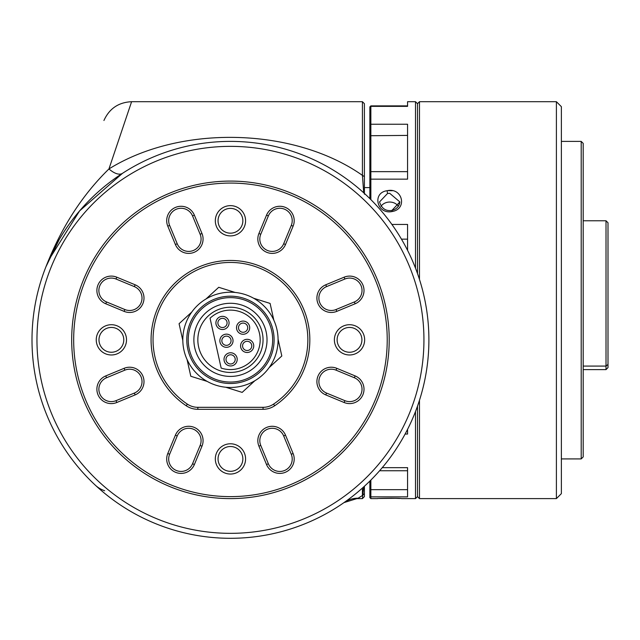 <?xml version="1.0" encoding="UTF-8"?>
<svg xmlns="http://www.w3.org/2000/svg" width="640" height="640" viewBox="0 0 640 640"><rect width="100%" height="100%" fill="white"/><g stroke="black" fill="none" stroke-linecap="round" stroke-linejoin="round"><path stroke-width="0.96" d="M32 339.848A198.448 198.448 0 0 1 230.448 141.392A198.448 198.448 0 0 1 428.896 339.848A198.448 198.448 0 0 1 230.448 538.296A198.448 198.448 0 0 1 32 339.848A198.448 198.448 0 0 0 230.448 538.296A198.448 198.448 0 0 0 428.896 339.848M387.224 339.848A156.776 156.776 0 0 0 230.448 183.072A156.776 156.776 0 0 0 73.672 339.848A156.776 156.776 0 0 0 230.448 496.624A156.776 156.776 0 0 0 387.224 339.848M71.688 339.848A158.76 158.76 0 0 1 230.448 181.088A158.76 158.76 0 0 1 389.208 339.848A158.76 158.76 0 0 1 230.448 498.608A158.76 158.76 0 0 1 71.688 339.848M307.848 339.848A77.392 77.392 0 0 0 230.448 262.448A77.392 77.392 0 0 0 187.336 404.12A18.856 18.856 0 0 0 197.84 407.32L263.056 407.32A18.856 18.856 0 0 0 273.56 404.12A77.392 77.392 0 0 0 307.848 339.848M151.072 339.848A79.376 79.376 0 0 1 230.448 260.464A79.376 79.376 0 0 1 274.664 405.768A20.84 20.84 0 0 1 263.056 409.304L197.84 409.304A20.84 20.84 0 0 1 186.232 405.768A79.376 79.376 0 0 1 151.072 339.848M355.128 375.912A14.384 14.384 0 0 1 364.008 389.208A14.384 14.384 0 0 1 344.12 402.504L325.784 394.904A14.384 14.384 0 0 1 318 376.104A14.384 14.384 0 0 1 336.792 368.32L355.128 375.912L354.368 377.752L336.032 370.152A12.4 12.4 0 0 0 319.832 376.864A12.4 12.4 0 0 0 326.544 393.072L344.88 400.664A12.4 12.4 0 0 0 362.024 389.208A12.4 12.4 0 0 0 354.368 377.752M344.12 277.192A14.384 14.384 0 0 1 364.008 290.48A14.384 14.384 0 0 1 355.128 303.776L336.792 311.368A14.384 14.384 0 0 1 318 303.584A14.384 14.384 0 0 1 325.784 284.784L344.12 277.192L344.88 279.024L326.544 286.616A12.4 12.4 0 0 0 319.832 302.824A12.4 12.4 0 0 0 336.032 309.536L354.368 301.944A12.4 12.4 0 0 0 362.024 290.48A12.4 12.4 0 0 0 344.88 279.024M266.52 215.168A14.384 14.384 0 0 1 294.2 220.672A14.384 14.384 0 0 1 293.104 226.176L285.512 244.512A14.384 14.384 0 0 1 266.712 252.296A14.384 14.384 0 0 1 258.928 233.504L266.52 215.168L268.352 215.928L260.76 234.256A12.4 12.4 0 0 0 267.472 250.464A12.4 12.4 0 0 0 283.68 243.752L291.272 225.416A12.4 12.4 0 0 0 282.232 208.504A12.4 12.4 0 0 0 268.352 215.928M201.976 233.504A14.384 14.384 0 0 1 191.488 253.12A14.384 14.384 0 0 1 175.392 244.512L167.792 226.176A14.384 14.384 0 0 1 175.584 207.376A14.384 14.384 0 0 1 194.376 215.168L201.976 233.504L200.136 234.256L192.544 215.928A12.4 12.4 0 0 0 176.336 209.216A12.4 12.4 0 0 0 169.624 225.416L177.224 243.752A12.4 12.4 0 0 0 201.08 239.008A12.4 12.4 0 0 0 200.136 234.256M135.12 284.784A14.384 14.384 0 0 1 144 298.08A14.384 14.384 0 0 1 124.104 311.368L105.768 303.776A14.384 14.384 0 0 1 97.984 284.976A14.384 14.384 0 0 1 116.784 277.192L135.12 284.784L134.36 286.616L116.024 279.024A12.4 12.4 0 0 0 99.816 285.736A12.4 12.4 0 0 0 106.528 301.944L124.864 309.536A12.4 12.4 0 0 0 142.016 298.08A12.4 12.4 0 0 0 134.36 286.616M124.104 368.32A14.384 14.384 0 0 1 144 381.616A14.384 14.384 0 0 1 135.12 394.904L116.784 402.504A14.384 14.384 0 0 1 97.984 394.712A14.384 14.384 0 0 1 105.768 375.912L124.104 368.32L124.864 370.152L106.528 377.752A12.4 12.4 0 0 0 99.816 393.952A12.4 12.4 0 0 0 116.024 400.664L134.36 393.072A12.4 12.4 0 0 0 142.016 381.616A12.4 12.4 0 0 0 124.864 370.152M334.384 339.848A15.128 15.128 0 0 0 349.52 354.976A15.128 15.128 0 0 0 364.648 339.848A15.128 15.128 0 0 0 349.52 324.712A15.128 15.128 0 0 0 334.384 339.848M337.12 339.848A12.4 12.4 0 0 0 349.52 352.248A12.4 12.4 0 0 0 361.92 339.848A12.4 12.4 0 0 0 349.52 327.44A12.4 12.4 0 0 0 337.12 339.848M215.32 220.776A15.128 15.128 0 0 0 230.448 235.904A15.128 15.128 0 0 0 245.584 220.776A15.128 15.128 0 0 0 230.448 205.64A15.128 15.128 0 0 0 215.32 220.776M218.048 220.776A12.4 12.4 0 0 0 230.448 233.176A12.4 12.4 0 0 0 242.856 220.776A12.4 12.4 0 0 0 230.448 208.376A12.4 12.4 0 0 0 218.048 220.776M96.248 339.848A15.128 15.128 0 0 0 111.376 354.976A15.128 15.128 0 0 0 126.512 339.848A15.128 15.128 0 0 0 111.376 324.712A15.128 15.128 0 0 0 96.248 339.848M98.976 339.848A12.4 12.4 0 0 0 111.376 352.248A12.4 12.4 0 0 0 123.784 339.848A12.4 12.4 0 0 0 111.376 327.44A12.4 12.4 0 0 0 98.976 339.848M175.392 435.176A14.384 14.384 0 0 1 203.072 440.68A14.384 14.384 0 0 1 201.976 446.192L194.376 464.528A14.384 14.384 0 0 1 175.584 472.312A14.384 14.384 0 0 1 167.792 453.512L175.392 435.176L177.224 435.936L169.624 454.272A12.4 12.4 0 0 0 176.336 470.48A12.4 12.4 0 0 0 192.544 463.768L200.136 445.432A12.4 12.4 0 0 0 191.104 428.52A12.4 12.4 0 0 0 177.224 435.936M293.104 453.512A14.384 14.384 0 0 1 282.616 473.128A14.384 14.384 0 0 1 266.52 464.528L258.928 446.192A14.384 14.384 0 0 1 266.712 427.392A14.384 14.384 0 0 1 285.512 435.176L293.104 453.512L291.272 454.272L283.68 435.936A12.4 12.4 0 0 0 267.472 429.224A12.4 12.4 0 0 0 260.76 445.432L268.352 463.768A12.4 12.4 0 0 0 292.216 459.016A12.4 12.4 0 0 0 291.272 454.272M215.32 458.912A15.128 15.128 0 0 0 230.448 474.048A15.128 15.128 0 0 0 245.584 458.912A15.128 15.128 0 0 0 230.448 443.784A15.128 15.128 0 0 0 215.32 458.912M218.048 458.912A12.4 12.4 0 0 0 230.448 471.32A12.4 12.4 0 0 0 242.856 458.912A12.4 12.4 0 0 0 230.448 446.512A12.4 12.4 0 0 0 218.048 458.912M231.608 363.864A4.608 4.608 0 0 0 235.104 358.368A4.608 4.608 0 0 0 229.608 354.88A4.608 4.608 0 0 0 226.112 360.376A4.608 4.608 0 0 0 231.608 363.864M229.176 352.936A6.592 6.592 0 0 1 237.04 357.936A6.592 6.592 0 0 1 232.04 365.8A6.592 6.592 0 0 1 224.176 360.808A6.592 6.592 0 0 1 229.176 352.936M227.456 345.232A4.608 4.608 0 0 0 230.944 339.736A4.608 4.608 0 0 0 225.448 336.24A4.608 4.608 0 0 0 221.96 341.736A4.608 4.608 0 0 0 227.456 345.232M225.016 334.304A6.592 6.592 0 0 1 232.88 339.304A6.592 6.592 0 0 1 227.888 347.168A6.592 6.592 0 0 1 220.024 342.168A6.592 6.592 0 0 1 225.016 334.304M223.488 327.424A4.608 4.608 0 0 0 226.976 321.928A4.608 4.608 0 0 0 221.48 318.44A4.608 4.608 0 0 0 217.992 323.936A4.608 4.608 0 0 0 223.488 327.424M221.048 316.504A6.592 6.592 0 0 1 228.912 321.496A6.592 6.592 0 0 1 223.92 329.36A6.592 6.592 0 0 1 216.056 324.368A6.592 6.592 0 0 1 221.048 316.504M244.104 332.176A4.608 4.608 0 0 0 247.6 326.68A4.608 4.608 0 0 0 242.104 323.184A4.608 4.608 0 0 0 238.608 328.68A4.608 4.608 0 0 0 244.104 332.176M241.672 321.248A6.592 6.592 0 0 1 249.536 326.248A6.592 6.592 0 0 1 244.536 334.112A6.592 6.592 0 0 1 236.672 329.112A6.592 6.592 0 0 1 241.672 321.248M248.168 350.392A4.608 4.608 0 0 0 251.656 344.896A4.608 4.608 0 0 0 246.16 341.408A4.608 4.608 0 0 0 242.672 346.904A4.608 4.608 0 0 0 248.168 350.392M245.728 339.472A6.592 6.592 0 0 1 253.592 344.464A6.592 6.592 0 0 1 248.6 352.328A6.592 6.592 0 0 1 240.736 347.336A6.592 6.592 0 0 1 245.728 339.472M236.92 368.856A29.72 29.72 0 0 0 259.464 333.376A29.72 29.72 0 0 0 210.048 318.232L221.16 368.08A29.72 29.72 0 0 0 236.92 368.856M238.408 375.544A36.576 36.576 0 0 1 194.752 347.8A36.576 36.576 0 0 1 222.488 304.152A36.576 36.576 0 0 1 266.144 331.888A36.576 36.576 0 0 1 238.408 375.544M223.352 308.024A32.608 32.608 0 0 0 198.624 346.936A32.608 32.608 0 0 0 237.544 371.664A32.608 32.608 0 0 0 262.272 332.752A32.608 32.608 0 0 0 223.352 308.024M240.816 386.328A47.624 47.624 0 0 1 183.96 350.208A47.624 47.624 0 0 1 220.088 293.36A47.624 47.624 0 0 1 276.936 329.48A47.624 47.624 0 0 1 240.816 386.328M239.952 382.456A43.656 43.656 0 0 0 273.064 330.344A43.656 43.656 0 0 0 220.952 297.232A43.656 43.656 0 0 0 187.84 349.344A43.656 43.656 0 0 0 239.952 382.456M239.632 381.048A42.216 42.216 0 0 0 271.656 330.656A42.216 42.216 0 0 0 221.264 298.64A42.216 42.216 0 0 0 189.248 349.032A42.216 42.216 0 0 0 239.632 381.048M269.144 367.608L281.816 355.976L278.072 339.184M225.752 387.24L242.168 392.392L254.832 380.76M187.056 359.48L190.8 376.264L207.208 381.416M191.752 312.08L179.08 323.712L182.824 340.504M235.144 292.448L218.736 287.296L206.064 298.928M273.84 320.216L270.104 303.424L253.688 298.272M362.416 101.704L131.6 101.704L108.944 168.952C180.64 124.424 294.232 127.36 362.416 175.368L362.416 101.704L364.4 103.688L364.4 194.224M363.728 192.8L362.416 175.368L364.4 176.616M362.416 488.056L362.416 495.504L358.168 498.2L343.976 502.616A24.808 24.656 55.1 0 1 358.168 498.2M362.416 495.504L364.4 493.552L364.4 486.264L364.4 496.624L362.416 498.608L363.68 486.968M59.216 239.536L45.968 266.712C61.272 227.552 82.256 194.968 108.944 168.952A24.808 10.728 57 0 0 122.44 173.36L79.624 210.872L48.824 259.88M104.656 490.752A29.768 27.792 -47.1 0 1 95.304 485.168M377.824 498.584C373.728 498.48 399.032 497.944 401.584 498.584L401.464 498.584A1.984 1.936 -86.5 0 0 401.584 498.584M399.872 201.92C399.224 206.336 396.576 209.176 391.92 210.44L399.872 201.92L389.704 193.304L387.536 193.496L379.536 201.92C381.584 208.488 385.712 211.328 391.92 210.44L392.296 211.496C377.024 214.928 371.68 192.72 387.112 190.72C402.344 187.176 407.76 208.864 392.296 211.496M392.296 190.72L387.792 190.616M380.968 206.344A10.168 8.808 180 0 1 389.704 202.048A10.168 8.808 180 0 1 398.44 206.344M415.504 268.168L415.504 101.704L417.488 103.688L417.488 273.52L417.488 103.688L419.472 101.704L419.472 279.408M415.504 101.704L407.568 101.704L407.568 106.36L370.856 106.36L370.856 199.6M369.864 125.12L370.856 124.24L407.568 124.24L407.568 179.152L370.856 179.152L369.864 179.76L369.864 106.88L370.856 105.888L369.864 107.328M391.888 224.44L407.568 224.44L407.568 250.336M369.864 198.608L369.864 179.76M370.856 480.088L370.856 498.608L369.864 497.616L369.864 481.08M407.568 429.352L407.568 434.048L405.12 434.048M382.256 467.656L407.568 467.656L407.568 496.872L370.856 496.872L369.864 495.888M417.488 406.168L417.488 496.624L417.488 406.168M561.368 106.664L561.368 493.64L556.4 498.608L556.4 101.704L561.368 106.664M583.192 143.376L583.192 456.928L581.208 458.912L581.208 141.392L583.192 143.376M606.016 369.616L606.016 220.776L608 222.76L608 367.624L606.016 369.616L583.192 369.616M419.472 400.28L419.472 498.608L556.4 498.608M423.936 339.848A193.488 193.488 0 0 0 230.448 146.36A193.488 193.488 0 0 0 36.96 339.848A193.488 193.488 0 0 0 230.448 533.336A193.488 193.488 0 0 0 423.936 339.848M187.336 404.12L186.232 405.768M266.52 464.528L268.352 463.768M283.68 435.936L285.512 435.176M258.928 446.192L260.76 445.432M192.544 463.768L194.376 464.528M167.792 453.512L169.624 454.272M200.136 445.432L201.976 446.192M116.024 400.664L116.784 402.504M105.768 375.912L106.528 377.752M134.36 393.072L135.12 394.904M106.528 301.944L105.768 303.776M116.784 277.192L116.024 279.024M124.864 309.536L124.104 311.368M169.624 225.416L167.792 226.176M194.376 215.168L192.544 215.928M177.224 243.752L175.392 244.512M293.104 226.176L291.272 225.416M260.76 234.256L258.928 233.504M285.512 244.512L283.68 243.752M355.128 303.776L354.368 301.944M326.544 286.616L325.784 284.784M336.792 311.368L336.032 309.536M344.12 402.504L344.88 400.664M336.032 370.152L336.792 368.32M325.784 394.904L326.544 393.072M274.664 405.768L273.56 404.12M263.056 409.304L263.056 407.32M197.84 407.32L197.84 409.304M387.536 193.496L387.112 190.72M401.864 498.608L415.504 498.608L415.504 411.52M369.864 172.624L370.856 171.648L407.568 171.648M407.568 135.408L369.864 135.728M407.568 239.152L401.456 239.152M369.864 489.04L370.856 489.664L407.568 489.664M608 364.432L606.016 366.08L583.192 366.08M362.416 498.608L356.672 498.608M131.6 101.704C118.544 102.328 109.32 108.592 103.928 120.504M369.864 187.592L364.4 187.592M379.592 498.488L396.216 498.336M377.552 498.608L370.856 498.608M370.856 105.888L407.568 105.888M379.6 470.752L407.568 470.752M415.504 498.608L417.488 496.624L419.472 498.608M381.624 498.4L392.096 498.24M393.176 498.256L399.816 498.488M561.368 141.392L581.208 141.392M419.472 101.704L556.4 101.704M583.192 220.776L606.016 220.776M561.368 458.912L581.208 458.912"/></g></svg>
